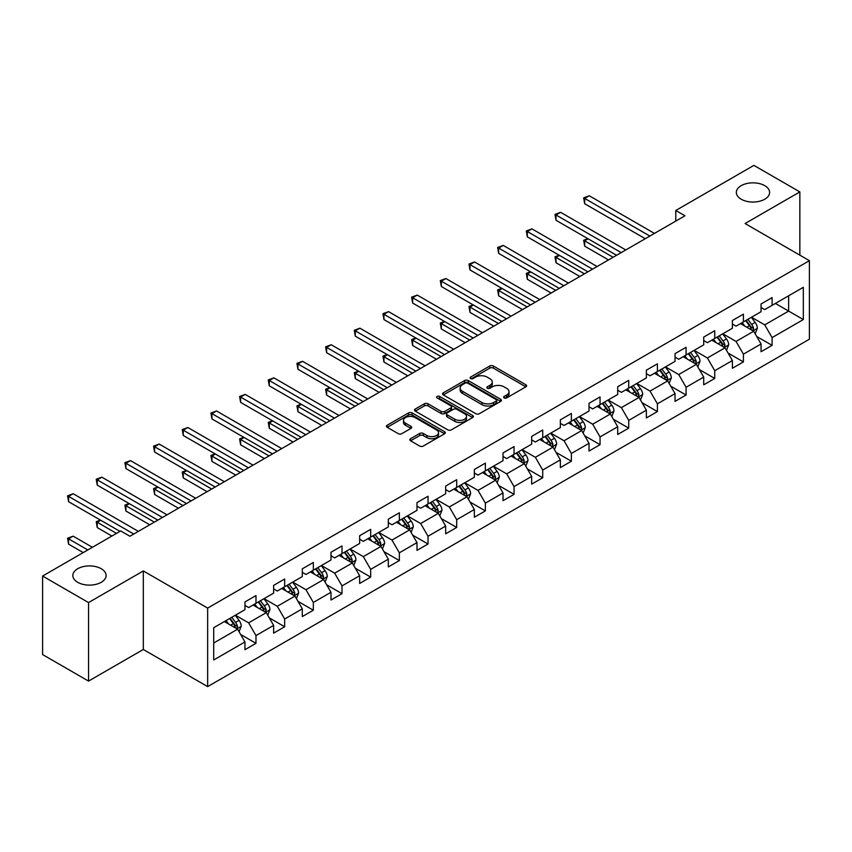 <?xml version="1.0" encoding="UTF-8"?>
<svg xmlns="http://www.w3.org/2000/svg" width="852" height="852" viewBox="0 0 852 852"><rect width="100%" height="100%" fill="white"/><g stroke="black" fill="none" stroke-linecap="round" stroke-linejoin="round"><path stroke-width="1.28" d="M504.16 397.905A1.789 1.033 0 0 0 506.695 397.905L525.854 386.84A2.556 1.47 0 0 0 526.611 385.807A2.556 1.47 0 0 0 525.854 384.763L493.383 366.009A2.556 1.47 0 0 0 489.783 366.009L470.613 377.074A1.789 1.033 0 0 0 470.091 377.809A1.789 1.033 0 0 0 470.613 378.533A1.789 1.033 0 0 0 473.137 378.533L475.618 377.106A8.169 4.718 0 0 1 487.163 377.106L489.868 378.671A8.169 4.718 0 0 1 492.264 382.005A8.169 4.718 0 0 1 489.868 385.328L487.387 386.765A1.789 1.033 0 0 0 486.865 387.49A1.789 1.033 0 0 0 487.387 388.224A1.789 1.033 0 0 0 489.911 388.224L492.392 386.787A8.169 4.718 0 0 1 503.937 386.787L506.642 388.352A8.169 4.718 0 0 1 509.038 391.686A8.169 4.718 0 0 1 506.642 395.019L504.16 396.457A1.789 1.033 0 0 0 503.638 397.181A1.789 1.033 0 0 0 504.16 397.905L504.16 396.457M101.228 568.721A16.635 9.606 0 0 0 83.102 566.644A16.635 9.606 0 0 0 72.835 575.515A16.635 9.606 0 0 0 77.702 582.31A16.635 9.606 0 0 0 95.839 584.387A16.635 9.606 0 0 0 106.106 575.515A16.635 9.606 0 0 0 101.228 568.721M764.734 185.651A16.635 9.606 0 0 0 746.608 183.574A16.635 9.606 0 0 0 736.341 192.445A16.635 9.606 0 0 0 741.208 199.23A16.635 9.606 0 0 0 759.345 201.317A16.635 9.606 0 0 0 769.612 192.445A16.635 9.606 0 0 0 764.734 185.651M410.579 438.716A2.556 1.47 0 0 0 409.833 439.76A2.556 1.47 0 0 0 410.579 440.793L419.685 446.054A2.556 1.47 0 0 0 423.295 446.054L444.584 433.764A2.556 1.47 0 0 0 445.33 432.72A2.556 1.47 0 0 0 444.584 431.687L412.112 412.932A2.556 1.47 0 0 0 408.502 412.932L387.213 425.223A2.556 1.47 0 0 0 386.467 426.266A2.556 1.47 0 0 0 387.213 427.31L398.225 433.657A2.556 1.47 0 0 0 401.825 433.657L410.941 428.407A2.556 1.47 0 0 0 411.686 427.363A2.556 1.47 0 0 0 410.941 426.32L405.477 423.167A6.827 3.941 0 0 1 403.486 420.377A6.827 3.941 0 0 1 407.693 416.745A6.827 3.941 0 0 1 415.137 417.597L436.512 429.94A6.827 3.941 0 0 1 438.514 432.72A6.827 3.941 0 0 1 434.296 436.362A6.827 3.941 0 0 1 426.863 435.51L423.295 433.455A2.556 1.47 0 0 0 419.685 433.455L410.579 438.716L410.579 440.793M143.317 570.947L88.544 602.577L42.6 576.048L42.6 654.57L88.544 681.099L143.317 649.48L207.654 686.616L207.654 608.094L143.317 570.947L143.317 649.48M799.847 255.153L799.847 191.913L745.074 223.533L809.4 260.669L207.654 608.094M799.847 191.913L753.892 165.384L675.774 210.487L675.774 221.094M42.6 576.048L120.718 530.945L129.909 536.249L684.965 215.79L675.774 210.487M475.799 413.667A2.556 1.47 0 0 0 479.399 413.667L500.688 401.377A2.556 1.47 0 0 0 501.445 400.333A2.556 1.47 0 0 0 500.688 399.29L468.217 380.546A2.556 1.47 0 0 0 464.606 380.546L443.328 392.836A2.556 1.47 0 0 0 442.571 393.869A2.556 1.47 0 0 0 443.328 394.913L475.799 413.667M437.811 398.299A1.789 1.033 0 0 1 439.621 398.544L439.621 396.425L472.636 415.488A2.556 1.47 0 0 1 473.382 416.532A2.556 1.47 0 0 1 472.636 417.565L451.347 429.855A2.556 1.47 0 0 1 447.747 429.855L415.265 411.111L415.265 409.024A2.556 1.47 0 0 0 414.519 410.068A2.556 1.47 0 0 0 415.265 411.111M415.265 409.024L424.381 403.773A2.556 1.47 0 0 1 427.992 403.773L441.155 411.378A2.556 1.47 0 0 0 444.765 411.378L450.815 407.884A2.556 1.47 0 0 0 451.56 406.841A2.556 1.47 0 0 0 450.815 405.797L437.097 397.884A1.789 1.033 0 0 1 436.575 397.16A1.789 1.033 0 0 1 437.672 396.201A1.789 1.033 0 0 1 439.621 396.425M207.654 686.616L809.4 339.202L809.4 260.669M240.637 634.463L255.983 643.324L255.983 635.571L273.63 625.389L273.63 633.132L284.664 626.763L284.664 619.021L302.3 608.839L302.3 616.582L313.334 610.213L313.334 602.471L330.981 592.278L330.981 600.032L342.003 593.663L342.003 585.91L359.65 575.728L359.65 583.471L370.673 577.102L370.673 569.36L388.32 559.178L388.32 566.921L399.354 560.552L399.354 552.81L416.99 542.617L416.99 550.371L428.023 544.002L428.023 536.249L445.671 526.067L445.671 533.81L456.693 527.441L456.693 519.699L474.34 509.517L474.34 517.26L485.363 510.891L485.363 503.149L503.01 492.957L503.01 500.71L514.044 494.341L514.044 486.588L531.68 476.406L531.68 484.149L542.713 477.78L542.713 470.038L560.36 459.846L560.36 467.599L571.383 461.23L571.383 453.488L589.03 443.296L589.03 451.038L600.053 444.68L600.053 436.927L617.7 426.745L617.7 434.488L628.723 428.119L628.723 420.377L646.37 410.185L646.37 417.938L657.403 411.569L657.403 403.827L675.04 393.635L675.04 401.377L686.073 395.019L686.073 387.266L703.72 377.085L703.72 384.827L714.743 378.458L714.743 370.716L732.39 360.524L732.39 368.277L743.413 361.908L743.413 354.166L761.06 343.974L761.06 351.716L772.093 345.358L772.093 337.605L803.329 319.564L803.329 287.305L788.632 295.793L788.632 311.076L803.329 319.564M255.983 643.324L244.961 649.693L244.961 641.939L213.714 659.981L213.714 627.722L244.961 609.681L244.961 601.938L255.983 595.569L255.983 603.312L273.63 593.13L273.63 585.388L284.664 579.019L284.664 586.762L302.3 576.58L302.3 568.827L313.334 562.458L313.334 570.212L330.981 560.02L330.981 552.277L342.003 545.908L342.003 553.651L359.65 543.47L359.65 535.716L370.673 529.358L370.673 537.101L388.32 526.919L388.32 519.166L399.354 512.798L399.354 520.551L416.99 510.359L416.99 502.616L428.023 496.247L428.023 503.99L445.671 493.809L445.671 486.055L456.693 479.697L456.693 487.44L474.34 477.248L474.34 469.505L485.363 463.137L485.363 470.89L503.01 460.698L503.01 452.955L514.044 446.586L514.044 454.329L531.68 444.148L531.68 436.394L542.713 430.036L542.713 437.779L560.36 427.587L560.36 419.844L571.383 413.476L571.383 421.229L589.03 411.037L589.03 403.294L600.053 396.925L600.053 404.668L617.7 394.487L617.7 386.733L628.723 380.375L628.723 388.118L646.37 377.926L646.37 370.183L657.403 363.815L657.403 371.568L675.04 361.376L675.04 353.633L686.073 347.265L686.073 355.007L703.72 344.826L703.72 337.072L714.743 330.714L714.743 338.457L732.39 328.265L732.39 320.522L743.413 314.154L743.413 321.907L761.06 311.715L761.06 303.972L772.093 297.604L772.093 305.346L803.329 287.305M253.044 605.016L266.282 612.652L248.635 622.844L235.408 615.197M244.961 605.442L248.635 607.561L255.983 603.312M248.635 622.844L255.983 635.571M266.282 612.652L273.63 625.389M281.724 588.466L294.952 596.102L277.305 606.283L264.077 598.647M273.63 588.881L277.305 591.011L284.664 586.762M277.305 606.283L284.664 619.021M294.952 596.102L302.3 608.839M310.394 571.905L323.622 579.552L305.985 589.733L292.747 582.097M302.3 572.331L305.985 574.45L313.334 570.212M305.985 589.733L313.334 602.471M323.622 579.552L330.981 592.278M339.064 555.355L352.302 562.991L334.655 573.183L321.417 565.536M330.981 555.781L334.655 557.9L342.003 553.651M334.655 573.183L342.003 585.91M352.302 562.991L359.65 575.728M367.734 538.794L380.972 546.441L363.325 556.622L350.087 548.986M359.65 539.22L363.325 541.35L370.673 537.101M363.325 556.622L370.673 569.36M380.972 546.441L388.32 559.178M396.404 522.244L409.642 529.891L391.995 540.072L378.767 532.436M388.32 522.67L391.995 524.789L399.354 520.551M391.995 540.072L399.354 552.81M409.642 529.891L416.99 542.617M425.084 505.694L438.311 513.33L420.675 523.522L407.437 515.875M416.99 506.12L420.675 508.239L428.023 503.99M420.675 523.522L428.023 536.249M438.311 513.33L445.671 526.067M453.754 489.133L466.992 496.78L449.345 506.961L436.107 499.325M445.671 489.559L449.345 491.689L456.693 487.44M449.345 506.961L456.693 519.699M466.992 496.78L474.34 509.517M482.424 472.583L495.662 480.219L478.015 490.411L464.777 482.775M474.34 473.009L478.015 475.128L485.363 470.89M478.015 490.411L485.363 503.149M495.662 480.219L503.01 492.957M511.093 456.033L524.331 463.669L506.684 473.861L493.457 466.214M503.01 456.459L506.684 458.578L514.044 454.329M506.684 473.861L514.044 486.588M524.331 463.669L531.68 476.406M539.774 439.472L553.001 447.119L535.354 457.3L522.127 449.664M531.68 439.898L535.354 442.028L542.713 437.779M535.354 457.3L542.713 470.038M553.001 447.119L560.36 459.846M568.444 422.922L581.671 430.558L564.035 440.75L550.797 433.114M560.36 423.348L564.035 425.467L571.383 421.229M564.035 440.75L571.383 453.488M581.671 430.558L589.03 443.296M597.114 406.372L610.351 414.008L592.704 424.2L579.466 416.553M589.03 406.798L592.704 408.917L600.053 404.668M592.704 424.2L600.053 436.927M610.351 414.008L617.7 426.745M625.783 389.811L639.021 397.458L621.374 407.639L608.147 400.003M617.7 390.237L621.374 392.357L628.723 388.118M621.374 407.639L628.723 420.377M639.021 397.458L646.37 410.185M654.464 373.261L667.691 380.897L650.044 391.089L636.817 383.453M646.37 373.687L650.044 375.807L657.403 371.568M650.044 391.089L657.403 403.827M667.691 380.897L675.04 393.635M683.134 356.711L696.361 364.347L678.724 374.539L665.487 366.892M675.04 357.137L678.724 359.256L686.073 355.007M678.724 374.539L686.073 387.266M696.361 364.347L703.72 377.085M711.803 340.15L725.041 347.797L707.394 357.978L694.156 350.342M703.72 340.576L707.394 342.696L714.743 338.457M707.394 357.978L714.743 370.716M725.041 347.797L732.39 360.524M740.473 323.6L753.711 331.236L736.064 341.428L722.826 333.782M732.39 324.026L736.064 326.146L743.413 321.907M736.064 341.428L743.413 354.166M753.711 331.236L761.06 343.974M775.395 303.44L788.632 311.076L764.734 324.878L751.507 317.232M761.06 307.465L764.734 309.595L772.093 305.346M764.734 324.878L772.093 337.605M88.544 602.577L88.544 681.099M213.714 643.004L237.612 629.213L224.374 621.566M237.612 629.213L244.961 641.939M756.746 336.497L772.093 345.358M728.066 353.047L743.413 361.908M699.396 369.598L714.743 378.458M670.726 386.158L686.073 395.019M642.057 402.708L657.403 411.569M613.376 419.259L628.723 428.119M584.706 435.819L600.053 444.68M556.037 452.369L571.383 461.23M527.367 468.919L542.713 477.78M498.697 485.48L514.044 494.341M470.016 502.03L485.363 510.891M441.347 518.58L456.693 527.441M412.677 535.141L428.023 544.002M384.007 551.691L399.354 560.552M355.327 568.241L370.673 577.102M326.657 584.802L342.003 593.663M297.987 601.352L313.334 610.213M269.317 617.913L284.664 626.763M504.874 398.161L506.642 397.138A8.169 4.718 0 0 0 509.038 393.805L509.038 391.686M492.264 382.005L492.264 384.124A8.169 4.718 0 0 1 489.868 387.458L488.1 388.48M525.854 384.763L525.854 386.84L493.383 368.139A2.556 1.47 0 0 0 489.783 368.139L471.326 378.789M500.656 401.388L468.217 382.665A2.556 1.47 0 0 0 464.606 382.665L443.359 394.934M496.183 401.058A1.789 1.033 0 0 0 496.705 400.333A1.789 1.033 0 0 0 496.183 399.599L467.673 383.144A1.789 1.033 0 0 0 465.149 383.144L462.54 384.657A8.169 4.718 0 0 0 460.144 387.99A8.169 4.718 0 0 0 462.54 391.324L482.019 402.57A8.169 4.718 0 0 0 493.564 402.57L496.183 401.058L496.183 403.188A1.789 1.033 0 0 0 496.705 402.453L496.705 400.333M460.144 387.99L460.144 390.109A8.169 4.718 0 0 0 462.54 393.443L462.54 391.324M496.183 403.188L493.564 404.689A8.169 4.718 0 0 1 482.019 404.689L462.54 393.443M415.307 411.133L424.381 405.893L424.381 403.773M451.56 406.841L451.56 408.96A2.556 1.47 0 0 1 450.815 410.004L444.765 413.497A2.556 1.47 0 0 1 441.155 413.497L427.992 405.893A2.556 1.47 0 0 0 424.381 405.893M439.621 398.544L472.604 417.587M454.819 419.259A6.827 3.941 0 0 0 462.263 420.121A6.827 3.941 0 0 0 466.47 416.479A6.827 3.941 0 0 0 464.478 413.689L456.938 409.343A2.556 1.47 0 0 0 453.339 409.343L447.289 412.826A2.556 1.47 0 0 0 446.544 413.87A2.556 1.47 0 0 0 447.289 414.913L454.819 419.259L454.819 421.389A6.827 3.941 0 0 0 462.263 422.241A6.827 3.941 0 0 0 466.47 418.598L466.47 416.479M446.544 413.87L446.544 416A2.556 1.47 0 0 0 447.289 417.033L447.289 414.913M454.819 421.389L447.289 417.033M438.514 432.72L438.514 434.85A6.827 3.941 0 0 1 434.296 438.492A6.827 3.941 0 0 1 426.863 437.63L423.295 435.574A2.556 1.47 0 0 0 419.685 435.574L410.611 440.814M403.486 420.377L403.486 422.507A6.827 3.941 0 0 0 405.477 425.286L405.477 423.167M410.941 426.32L410.941 428.407L405.477 425.286M444.552 433.785L412.112 415.052A2.556 1.47 0 0 0 408.502 415.052L387.245 427.331L387.213 425.223M755.16 333.76L757.343 328.244A6.891 3.972 -120 0 0 755.149 322.386L751.357 317.317M744.744 326.06L742.167 322.62M588.168 238.848L584.674 240.86L584.674 246.164L608.509 259.935M752.646 330.629L753.626 328.542A6.891 3.972 -120 0 0 751.656 324.399L747.864 319.33M746.139 320.331L750.346 325.943A3.504 2.023 60 0 1 750.985 327.019L753.626 328.542M745.66 320.608L749.451 325.666A6.891 3.972 60 0 1 751.421 329.809M584.674 246.164L583.663 240.275L613.099 257.283M583.663 240.275L587.763 238.613M649.863 236.057L584.674 198.42L589.264 195.768L654.464 233.405M645.273 238.709L584.674 203.724L584.674 198.42L583.663 197.834L589.264 195.768M584.674 203.724L583.663 197.834M726.49 350.31L728.673 344.804A6.891 3.972 -120 0 0 726.479 338.936L722.688 333.867M716.074 342.621L713.497 339.181M559.487 255.398L556.005 257.421L556.005 262.725L579.839 276.485M723.976 347.179L724.956 345.092A6.891 3.972 -120 0 0 722.986 340.949L719.194 335.89M717.469 336.881L721.676 342.504A3.504 2.023 60 0 1 722.315 343.569L724.956 345.092M716.99 337.158L720.781 342.227A6.891 3.972 60 0 1 722.752 346.37M556.005 262.725L554.993 256.835L584.429 273.833M554.993 256.835L559.093 255.163M697.82 366.861L700.003 361.354A6.891 3.972 -120 0 0 697.809 355.486L694.007 350.428M687.394 359.171L684.827 355.731M530.817 271.958L527.324 273.971L527.324 279.275L551.169 293.035M695.296 363.729L696.286 361.653A6.891 3.972 -120 0 0 694.316 357.51L690.525 352.44M688.789 353.442L693.006 359.054A3.504 2.023 60 0 1 693.645 360.119L696.286 361.653M688.309 353.718L692.112 358.777A6.891 3.972 60 0 1 694.082 362.92M527.324 279.275L526.312 273.385L555.76 290.383M526.312 273.385L530.413 271.724M621.193 252.607L556.005 214.97L560.595 212.318L625.783 249.955M616.592 255.259L556.005 220.274L556.005 214.97L554.993 214.385L560.595 212.318M556.005 220.274L554.993 214.385M592.523 269.168L527.324 231.52L531.925 228.868L597.114 266.506M587.923 271.82L527.324 236.835L527.324 231.52L526.312 230.945L531.925 228.868M527.324 236.835L526.312 230.945M669.139 383.421L671.333 377.905A6.891 3.972 -120 0 0 669.129 372.047L665.337 366.978M658.724 375.721L656.146 372.281M502.147 288.508L498.654 290.521L498.654 295.825L522.489 309.595M666.626 380.29L667.617 378.203A6.891 3.972 -120 0 0 665.636 374.06L661.844 368.991M660.119 369.992L664.326 375.615A3.504 2.023 60 0 1 664.965 376.68L667.617 378.203M659.64 370.269L663.431 375.338A6.891 3.972 60 0 1 665.412 379.481M498.654 295.825L497.643 289.936L527.09 306.944M497.643 289.936L501.743 288.274M640.47 399.971L642.664 394.465A6.891 3.972 -120 0 0 640.459 388.597L636.668 383.538M630.054 392.282L627.477 388.842M473.478 305.059L469.984 307.082L469.984 312.386L493.819 326.146M637.956 396.84L638.936 394.753A6.891 3.972 -120 0 0 636.966 390.61L633.174 385.551M631.449 386.542L635.656 392.165A3.504 2.023 60 0 1 636.295 393.23L638.936 394.753M630.97 386.819L634.761 391.888A6.891 3.972 60 0 1 636.732 396.031M469.984 312.386L468.973 306.496L498.42 323.494M468.973 306.496L473.073 304.824M611.8 416.522L613.983 411.015A6.891 3.972 -120 0 0 611.789 405.147L607.998 400.089M601.384 408.832L598.807 405.392M444.808 321.619L441.315 323.632L441.315 328.936L465.149 342.696M609.287 413.39L610.266 411.314A6.891 3.972 -120 0 0 608.296 407.171L604.505 402.101M602.779 403.102L606.986 408.715A3.504 2.023 60 0 1 607.625 409.78L610.266 411.314M602.3 403.379L606.091 408.438A6.891 3.972 60 0 1 608.062 412.581M441.315 328.936L440.303 323.046L469.74 340.044M440.303 323.046L444.403 321.385M563.843 285.718L498.654 248.081L503.244 245.429L568.444 283.066M559.253 288.37L498.654 253.385L498.654 248.081L497.643 247.495L503.244 245.429M498.654 253.385L497.643 247.495M535.173 302.268L469.984 264.631L474.575 261.979L539.774 299.616M530.583 304.92L469.984 269.935L469.984 264.631L468.973 264.045L474.575 261.979M469.984 269.935L468.973 264.045M506.503 318.829L441.315 281.181L445.905 278.529L511.093 316.167M501.903 321.481L441.315 286.496L441.315 281.181L440.303 280.606L445.905 278.529M441.315 286.496L440.303 280.606M583.13 433.082L585.313 427.566A6.891 3.972 -120 0 0 583.119 421.708L579.317 416.639M572.714 425.382L570.137 421.942M416.127 338.169L412.634 340.182L412.634 345.497L436.48 359.256M580.606 429.951L581.596 427.864A6.891 3.972 -120 0 0 579.626 423.721L575.835 418.662M574.11 419.653L578.316 425.276A3.504 2.023 60 0 1 578.955 426.341L581.596 427.864M573.62 419.93L577.422 424.999A6.891 3.972 60 0 1 579.392 429.142M412.634 345.497L411.623 339.607L441.07 356.605M411.623 339.607L415.723 337.935M477.834 335.379L412.634 297.742L417.235 295.09L482.424 332.727M473.233 338.031L412.634 303.046L412.634 297.742L411.623 297.156L417.235 295.09M412.634 303.046L411.623 297.156M554.46 449.632L556.644 444.126A6.891 3.972 -120 0 0 554.439 438.258L550.648 433.199M544.034 441.943L541.457 438.503M387.458 354.72L383.964 356.743L383.964 362.047L407.799 375.807M551.936 446.501L552.927 444.414A6.891 3.972 -120 0 0 550.956 440.271L547.154 435.212M545.429 436.203L549.636 441.826A3.504 2.023 60 0 1 550.275 442.891L552.927 444.414M544.95 436.48L548.741 441.549A6.891 3.972 60 0 1 550.722 445.692M383.964 362.047L382.953 356.157L412.4 373.155M382.953 356.157L387.053 354.485M449.153 351.929L383.964 314.292L388.565 311.64L453.754 349.277M444.563 354.581L383.964 319.596L383.964 314.292L382.953 313.706L388.565 311.64M383.964 319.596L382.953 313.706M525.78 466.182L527.974 460.676A6.891 3.972 -120 0 0 525.769 454.808L521.978 449.75M515.364 458.493L512.787 455.053M358.788 371.28L355.295 373.293L355.295 378.597L379.129 392.357M523.266 463.051L524.246 460.975A6.891 3.972 -120 0 0 522.276 456.832L518.485 451.762M516.759 452.763L520.966 458.376A3.504 2.023 60 0 1 521.605 459.441L524.246 460.975M516.28 453.04L520.071 458.099A6.891 3.972 60 0 1 522.042 462.242M355.295 378.597L354.283 372.707L383.73 389.705M354.283 372.707L358.383 371.046M420.483 368.49L355.295 330.842L359.885 328.19L425.084 365.838M415.893 371.142L355.295 336.157L355.295 330.842L354.283 330.267L359.885 328.19M355.295 336.157L354.283 330.267M497.11 482.743L499.293 477.226A6.891 3.972 -120 0 0 497.099 471.369L493.308 466.3M486.694 475.043L484.117 471.603M330.118 387.83L326.625 389.843L326.625 395.158L350.46 408.917M494.597 479.612L495.576 477.525A6.891 3.972 -120 0 0 493.606 473.382L489.815 468.323M488.089 469.314L492.296 474.937A3.504 2.023 60 0 1 492.935 476.002L495.576 477.525M487.61 469.59L491.402 474.66A6.891 3.972 60 0 1 493.372 478.803M326.625 395.158L325.613 389.268L355.05 406.266M325.613 389.268L329.713 387.596M391.813 385.04L326.625 347.403L331.215 344.751L396.404 382.388M387.223 387.692L326.625 352.707L326.625 347.403L325.613 346.817L331.215 344.751M326.625 352.707L325.613 346.817M468.44 499.293L470.623 493.787A6.891 3.972 -120 0 0 468.43 487.919L464.638 482.86M458.025 491.604L455.447 488.164M301.438 404.38L297.944 406.404L297.944 411.708L321.79 425.467M465.916 496.162L466.907 494.075A6.891 3.972 -120 0 0 464.936 489.932L461.145 484.873M459.42 485.864L463.626 491.487A3.504 2.023 60 0 1 464.265 492.552L466.907 494.075M458.94 486.141L462.732 491.21A6.891 3.972 60 0 1 464.702 495.353M297.944 411.708L296.933 405.818L326.38 422.816M296.933 405.818L301.033 404.146M363.144 401.59L297.944 363.953L302.545 361.301L367.734 398.938M358.543 404.242L297.944 369.257L297.944 363.953L296.933 363.367L302.545 361.301M297.944 369.257L296.933 363.367M439.77 515.843L441.954 510.337A6.891 3.972 -120 0 0 439.76 504.469L435.958 499.41M429.344 508.154L426.767 504.714M272.768 420.941L269.275 422.954L269.275 428.258L293.109 442.028M437.246 512.712L438.237 510.636A6.891 3.972 -120 0 0 436.267 506.493L432.465 501.423M430.739 502.424L434.957 508.037A3.504 2.023 60 0 1 435.585 509.102L438.237 510.636M430.26 502.701L434.062 507.76A6.891 3.972 60 0 1 436.032 511.903M269.275 428.258L268.263 422.368L297.71 439.366M268.263 422.368L272.363 420.707M334.474 418.151L269.275 380.514L273.875 377.851L339.064 415.499M329.873 420.803L269.275 385.818L269.275 380.514L268.263 379.928L273.875 377.851M269.275 385.818L268.263 379.928M411.09 532.404L413.284 526.898A6.891 3.972 -120 0 0 411.079 521.03L407.288 515.961M400.674 524.704L398.097 521.264M244.098 437.491L240.605 439.504L240.605 444.819L264.44 458.578M408.577 529.273L409.567 527.186A6.891 3.972 -120 0 0 407.586 523.043L403.795 517.984M402.069 518.975L406.276 524.598A3.504 2.023 60 0 1 406.915 525.663L409.567 527.186M401.59 519.251L405.382 524.321A6.891 3.972 60 0 1 407.352 528.464M240.605 444.819L239.593 438.929L269.04 455.926M239.593 438.929L243.693 437.257M305.793 434.701L240.605 397.064L245.195 394.412L310.394 432.049M301.203 437.353L240.605 402.368L240.605 397.064L239.593 396.478L245.195 394.412M240.605 402.368L239.593 396.478M382.42 548.954L384.603 543.448A6.891 3.972 -120 0 0 382.41 537.58L378.618 532.521M372.005 541.265L369.427 537.825M215.428 454.041L211.935 456.065L211.935 461.369L235.77 475.128M379.907 545.823L380.887 543.736A6.891 3.972 -120 0 0 378.916 539.593L375.125 534.534M373.4 535.525L377.606 541.148A3.504 2.023 60 0 1 378.245 542.213L380.887 543.736M372.92 535.812L376.712 540.871A6.891 3.972 60 0 1 378.682 545.014M211.935 461.369L210.923 455.479L240.36 472.477M210.923 455.479L215.023 453.818M277.124 451.251L211.935 413.614L216.525 410.962L281.724 448.599M272.534 453.903L211.935 418.918L211.935 413.614L210.923 413.028L216.525 410.962M211.935 418.918L210.923 413.028M353.75 565.504L355.934 559.998A6.891 3.972 -120 0 0 353.74 554.13L349.948 549.071M343.335 557.815L340.757 554.375M186.748 470.602L183.255 472.615L183.255 477.919L207.1 491.689M351.226 562.373L352.217 560.297A6.891 3.972 -120 0 0 350.247 556.154L346.455 551.084M344.73 552.085L348.937 557.698A3.504 2.023 60 0 1 349.576 558.763L352.217 560.297M344.251 552.362L348.042 557.421A6.891 3.972 60 0 1 350.012 561.564M183.255 477.919L182.253 472.029L211.69 489.027M182.253 472.029L186.343 470.368M248.454 467.812L183.255 430.175L187.855 427.512L253.044 465.16M243.853 470.464L183.255 435.478L183.255 430.175L182.253 429.589L187.855 427.512M183.255 435.478L182.253 429.589M325.081 582.065L327.264 576.559A6.891 3.972 -120 0 0 325.07 570.691L321.268 565.621M314.654 574.376L312.077 570.936M158.078 487.152L154.585 489.165L154.585 494.479L178.43 508.239M322.557 578.934L323.547 576.847A6.891 3.972 -120 0 0 321.577 572.704L317.775 567.645M316.049 568.635L320.267 574.259A3.504 2.023 60 0 1 320.895 575.324L323.547 576.847M315.57 568.912L319.372 573.982A6.891 3.972 60 0 1 321.342 578.125M154.585 494.479L153.573 488.59L183.02 505.587M153.573 488.59L157.673 486.918M219.784 484.362L154.585 446.725L159.186 444.073L224.374 481.71M215.183 487.014L154.585 452.029L154.585 446.725L153.573 446.139L159.186 444.073M154.585 452.029L153.573 446.139M296.4 598.615L298.594 593.109A6.891 3.972 -120 0 0 296.389 587.241L292.598 582.182M285.984 590.926L283.407 587.486M129.408 503.702L125.915 505.726L125.915 511.03L149.75 524.789M293.887 595.484L294.877 593.397A6.891 3.972 -120 0 0 292.896 589.254L289.105 584.195M287.38 585.196L291.586 590.809A3.504 2.023 60 0 1 292.225 591.874L294.877 593.397M286.9 585.473L290.692 590.532A6.891 3.972 60 0 1 292.662 594.675M125.915 511.03L124.903 505.14L154.35 522.138M124.903 505.14L129.003 503.479M191.104 500.912L125.915 463.275L130.505 460.623L195.704 498.26M186.513 503.564L125.915 468.579L125.915 463.275L124.903 462.689L130.505 460.623M125.915 468.579L124.903 462.689M267.73 615.165L269.924 609.659A6.891 3.972 -120 0 0 267.72 603.802L263.928 598.732M257.315 607.476L254.737 604.036M100.738 520.263L97.245 522.276L97.245 527.58L111.889 536.036M265.217 612.034L266.197 609.957A6.891 3.972 -120 0 0 264.226 605.815L260.435 600.745M258.71 601.746L262.917 607.359A3.504 2.023 60 0 1 263.556 608.424L266.197 609.957M258.231 602.023L262.022 607.082A6.891 3.972 60 0 1 263.992 611.225M97.245 527.58L96.233 521.69L116.49 533.384M96.233 521.69L100.334 520.029M162.434 517.473L97.245 479.836L101.835 477.173L167.035 514.821M157.844 520.125L97.245 485.139L97.245 479.836L96.233 479.25L101.835 477.173M97.245 485.139L96.233 479.25M239.061 631.726L241.244 626.22A6.891 3.972 -120 0 0 239.05 620.352L235.258 615.282M228.645 624.037L226.068 620.597M92.41 547.293L73.165 536.174L68.575 538.826L68.575 544.14L83.219 552.597M236.547 628.595L237.527 626.508A6.891 3.972 -120 0 0 235.557 622.365L231.765 617.306M230.04 618.296L234.247 623.92A3.504 2.023 60 0 1 234.886 624.985L237.527 626.508M229.561 618.573L233.352 623.643A6.891 3.972 60 0 1 235.322 627.786M68.575 544.14L67.564 538.251L87.809 549.945M67.564 538.251L73.165 536.174M133.764 534.023L68.575 496.386L73.165 493.734L138.354 531.371M119.983 531.371L68.575 501.69L68.575 496.386L67.564 495.8L73.165 493.734M68.575 501.69L67.564 495.8M506.642 397.138L506.642 395.019M487.387 388.224L487.387 386.765M489.868 387.458L489.868 385.328M470.613 378.533L470.613 377.074M489.783 368.139L489.783 366.009M493.383 368.139L493.383 366.009M443.328 394.913L443.328 392.836M464.606 382.665L464.606 380.546M468.217 382.665L468.217 380.546M500.688 401.377L500.688 399.29M482.019 404.689L482.019 402.57M493.564 404.689L493.564 402.57M427.992 405.893L427.992 403.773M441.155 413.497L441.155 411.378M444.765 413.497L444.765 411.378M450.815 410.004L450.815 407.884M472.636 417.565L472.636 415.488M419.685 435.574L419.685 433.455M423.295 435.574L423.295 433.455M426.863 437.63L426.863 435.51M408.502 415.052L408.502 412.932M412.112 415.052L412.112 412.932M444.584 433.764L444.584 431.687M753.03 330.853L757.3 328.382M751.656 324.399L755.149 322.386M746.757 327.232L749.451 325.666M724.36 347.403L728.63 344.932M722.986 340.949L726.479 338.936M718.087 343.782L720.781 342.227M695.69 363.953L699.961 361.493M694.316 357.51L697.809 355.486M689.417 360.332L692.112 358.777M667.009 380.514L671.291 378.043M665.636 374.06L669.129 372.047M660.737 376.893L663.431 375.338M638.34 397.064L642.61 394.593M636.966 390.61L640.459 388.597M632.067 393.443L634.761 391.888M609.67 413.614L613.941 411.154M608.296 407.171L611.789 405.147M603.397 409.993L606.091 408.438M581 430.175L585.271 427.704M579.626 423.721L583.119 421.708M574.727 426.554L577.422 424.999M552.32 446.725L556.601 444.254M550.956 440.271L554.439 438.258M546.057 443.104L548.741 441.549M523.65 463.275L527.92 460.815M522.276 456.832L525.769 454.808M517.377 459.654L520.071 458.099M494.98 479.836L499.251 477.365M493.606 473.382L497.099 471.369M488.707 476.215L491.402 474.66M466.31 496.386L470.581 493.915M464.936 489.932L468.43 487.919M460.037 492.765L462.732 491.21M437.63 512.936L441.911 510.476M436.267 506.493L439.76 504.469M431.368 509.315L434.062 507.76M408.96 529.497L413.231 527.026M407.586 523.043L411.079 521.03M402.687 525.876L405.382 524.321M380.29 546.047L384.561 543.576M378.916 539.593L382.41 537.58M374.017 542.426L376.712 540.871M351.62 562.597L355.891 560.137M350.247 556.154L353.74 554.13M345.348 558.976L348.042 557.421M322.94 579.158L327.221 576.687M321.577 572.704L325.07 570.691M316.678 575.537L319.372 573.982M294.27 595.708L298.551 593.237M292.896 589.254L296.389 587.241M287.997 592.087L290.692 590.532M265.6 612.258L269.871 609.798M264.226 605.815L267.72 603.802M259.327 608.637L262.022 607.082M236.931 628.819L241.201 626.348M235.557 622.365L239.05 620.352M230.658 625.198L233.352 623.643"/></g></svg>

